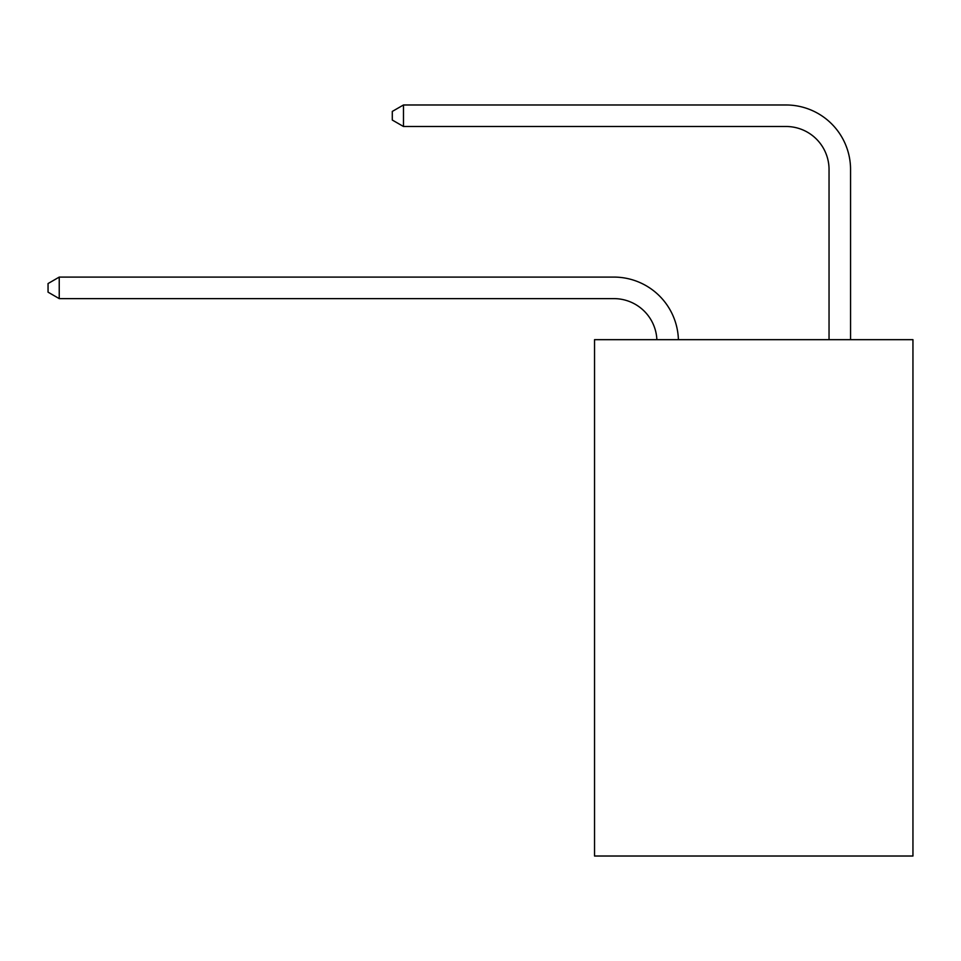<?xml version="1.0" encoding="UTF-8"?>
<svg xmlns="http://www.w3.org/2000/svg" width="961" height="961" viewBox="0 0 961 961"><rect width="100%" height="100%" fill="white"/><g stroke="black" fill="none" stroke-linecap="round" stroke-linejoin="round"><path stroke-width="1.44" d="M912.95 339.665L912.95 856.023L594.535 856.023L594.535 339.665L912.95 339.665M613.887 298.619A43.029 43.029 178.8 0 1 656.88 339.665A43.029 43.029 0 0 0 613.887 298.619L59.234 298.619L48.05 292.156L48.05 283.555L59.234 277.092L613.887 277.092A64.543 64.543 -1.2 0 1 678.406 339.665M829.043 339.665L829.043 169.52A43.029 43.029 0 0 0 786.014 126.492L403.476 126.492L392.292 120.041L392.292 111.428L403.476 104.977L786.014 104.977A64.543 64.543 0 0 1 850.557 169.52L850.557 339.665M829.043 169.52A43.029 43.029 0 0 0 786.014 126.492A43.029 43.029 0 0 1 829.043 169.52A43.029 43.029 0 0 0 786.014 126.492A43.029 43.029 0 0 1 829.043 169.52A43.029 43.029 0 0 0 786.014 126.492A43.029 43.029 0 0 1 829.043 169.52A43.029 43.029 0 0 0 786.014 126.492A43.029 43.029 0 0 1 829.043 169.52A43.029 43.029 0 0 0 786.014 126.492A43.029 43.029 0 0 1 829.043 169.52A43.029 43.029 0 0 0 786.014 126.492A43.029 43.029 0 0 1 829.043 169.52A43.029 43.029 0 0 0 786.014 126.492A43.029 43.029 0 0 1 829.043 169.52A43.029 43.029 0 0 0 786.014 126.492A43.029 43.029 0 0 1 829.043 169.52A43.029 43.029 0 0 0 786.014 126.492A43.029 43.029 0 0 1 829.043 169.52A43.029 43.029 0 0 0 786.014 126.492A43.029 43.029 0 0 1 829.043 169.52A43.029 43.029 0 0 0 786.014 126.492A43.029 43.029 0 0 1 829.043 169.52M403.476 104.977L786.014 104.977L403.476 104.977L786.014 104.977L403.476 104.977L786.014 104.977L403.476 104.977L786.014 104.977L403.476 104.977L786.014 104.977L403.476 104.977L786.014 104.977L403.476 104.977L786.014 104.977L403.476 104.977L786.014 104.977L403.476 104.977L786.014 104.977L403.476 104.977L786.014 104.977L403.476 104.977L786.014 104.977L403.476 104.977L403.476 126.492M59.234 298.619L59.234 277.092L613.887 277.092"/></g></svg>
